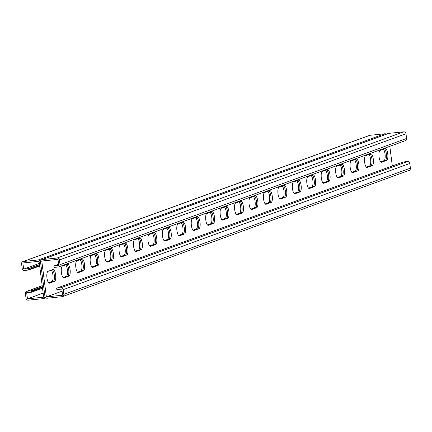 <?xml version="1.0" encoding="UTF-8"?>
<svg xmlns="http://www.w3.org/2000/svg" width="432" height="432" viewBox="0 0 432 432"><rect width="100%" height="100%" fill="white"/><g stroke="black" fill="none" stroke-linecap="round" stroke-linejoin="round"><path stroke-width="0.65" d="M39.344 263.401L23.647 269.114L28.598 268.607L39.49 264.546M38.875 266.236L39.614 266.08L39.431 264.665M38.156 266.501L38.891 266.339L38.707 264.924M37.433 266.765L38.167 266.603L37.989 265.189M36.709 267.025L37.444 266.868L37.265 265.453M35.991 267.289L36.725 267.127L36.542 265.712M35.267 267.554L36.002 267.392L35.818 265.977M34.544 267.813L35.278 267.656L35.1 266.242M33.82 268.078L34.56 267.916L34.376 266.501M33.102 268.342L33.836 268.18L33.653 266.765M32.378 268.601L33.113 268.445L32.935 267.03M31.655 268.866L32.395 268.704L32.211 267.289M30.937 269.131L31.671 268.969L31.487 267.554M30.213 269.39L30.947 269.233L30.769 267.818M29.489 269.654L30.224 269.498L30.046 268.078M28.771 269.919L29.506 269.757L29.322 268.342M62.068 291.168L46.37 296.881L41.78 261.036L57.996 259.362L58.779 265.496L53.827 266.009L54.005 267.424L58.288 266.981A2.144 2.03 70 0 0 60.043 264.649L59.438 259.934A2.144 2.03 70 0 0 57.137 258.017L42.271 259.551A2.144 2.03 70 0 0 40.516 261.884L44.928 296.314L40.516 261.884A2.144 2.03 -110 0 0 38.221 259.967L23.355 261.5A2.144 2.03 -110 0 0 21.6 263.833L22.205 268.547A2.144 2.03 -110 0 0 24.505 270.464L28.782 270.022L28.598 268.607M383.4 149.224A5.962 1.868 84.1 0 1 385.166 155.52A5.962 1.868 84.1 0 1 383.989 160.645L380.711 161.838M368.96 154.483A5.962 1.868 84.1 0 1 370.726 160.78A5.962 1.868 84.1 0 1 369.549 165.904L366.271 167.098M239.004 201.803A5.962 1.868 84.1 0 1 240.77 208.105A5.962 1.868 84.1 0 1 239.593 213.23L236.315 214.423M224.564 207.063A5.962 1.868 84.1 0 1 226.33 213.359A5.962 1.868 84.1 0 1 225.153 218.484L221.875 219.677M253.444 196.549A5.962 1.868 84.1 0 1 255.209 202.846A5.962 1.868 84.1 0 1 254.032 207.97L250.754 209.164M267.883 191.29A5.962 1.868 84.1 0 1 269.649 197.586A5.962 1.868 84.1 0 1 268.472 202.711L265.194 203.904M282.323 186.03A5.962 1.868 84.1 0 1 284.089 192.326A5.962 1.868 84.1 0 1 282.911 197.451L279.634 198.644M296.762 180.77A5.962 1.868 84.1 0 1 298.528 187.072A5.962 1.868 84.1 0 1 297.351 192.197L294.073 193.39M311.202 175.516A5.962 1.868 84.1 0 1 312.968 181.813A5.962 1.868 84.1 0 1 311.791 186.937L308.513 188.131M325.642 170.257A5.962 1.868 84.1 0 1 327.407 176.553A5.962 1.868 84.1 0 1 326.23 181.678L322.952 182.871M340.081 164.997A5.962 1.868 84.1 0 1 341.847 171.299A5.962 1.868 84.1 0 1 340.67 176.418L337.392 177.611M354.521 159.737A5.962 1.868 84.1 0 1 356.287 166.039A5.962 1.868 84.1 0 1 355.109 171.164L351.832 172.357M43.151 293.117L27.454 298.831L43.67 297.162L39.074 261.311L22.858 262.985L23.647 269.114M51.289 270.162A5.962 1.868 -95.9 0 1 53.05 276.458A5.962 1.868 -95.9 0 1 51.872 281.583L53.228 281.443A5.962 1.868 84.1 0 0 54.378 275.897A5.962 1.868 84.1 0 0 52.358 269.773A5.962 1.868 -95.9 0 1 54.378 275.897A5.962 1.868 -95.9 0 1 53.228 281.443L48.881 283.03L54.578 281.308A5.962 1.868 84.1 0 0 55.652 274.984A5.962 1.868 84.1 0 0 53.212 269.482A5.962 1.868 84.1 0 0 53.066 269.514L48.011 271.355A5.962 1.868 84.1 0 0 46.937 277.673A5.962 1.868 84.1 0 0 49.378 283.181A5.962 1.868 84.1 0 0 49.523 283.144L54.578 281.308M48.6 282.776L51.872 281.583M65.729 264.902A5.962 1.868 -95.9 0 1 67.489 271.204A5.962 1.868 -95.9 0 1 66.312 276.323L67.667 276.188A5.962 1.868 84.1 0 0 68.818 270.637A5.962 1.868 84.1 0 0 66.798 264.514A5.962 1.868 -95.9 0 1 68.818 270.637A5.962 1.868 -95.9 0 1 67.667 276.188L63.32 277.771L69.017 276.048A5.962 1.868 84.1 0 0 70.092 269.725A5.962 1.868 84.1 0 0 67.651 264.222A5.962 1.868 84.1 0 0 67.505 264.254L62.451 266.096A5.962 1.868 84.1 0 0 61.376 272.419A5.962 1.868 84.1 0 0 63.817 277.922A5.962 1.868 84.1 0 0 63.963 277.889L69.017 276.048M63.04 277.517L66.312 276.323M195.685 217.577A5.962 1.868 -95.9 0 1 197.451 223.879A5.962 1.868 -95.9 0 1 196.274 229.003L197.624 228.863A5.962 1.868 84.1 0 0 198.774 223.317A5.962 1.868 84.1 0 0 196.754 217.188A5.962 1.868 -95.9 0 1 198.774 223.317A5.962 1.868 -95.9 0 1 197.624 228.863L193.277 230.445L198.974 228.722A5.962 1.868 84.1 0 0 200.054 222.404A5.962 1.868 84.1 0 0 197.608 216.896A5.962 1.868 84.1 0 0 197.462 216.934L192.407 218.77A5.962 1.868 84.1 0 0 191.333 225.094A5.962 1.868 84.1 0 0 193.774 230.596A5.962 1.868 84.1 0 0 193.919 230.564L198.974 228.722M192.996 230.197L196.274 229.003M210.125 212.323A5.962 1.868 -95.9 0 1 211.891 218.619A5.962 1.868 -95.9 0 1 210.713 223.744L212.063 223.603A5.962 1.868 84.1 0 0 213.214 218.057A5.962 1.868 84.1 0 0 211.194 211.934A5.962 1.868 -95.9 0 1 213.214 218.057A5.962 1.868 -95.9 0 1 212.063 223.603L207.716 225.185L213.413 223.463A5.962 1.868 84.1 0 0 214.493 217.145A5.962 1.868 84.1 0 0 212.047 211.642A5.962 1.868 84.1 0 0 211.901 211.675L206.847 213.516A5.962 1.868 84.1 0 0 205.772 219.834A5.962 1.868 84.1 0 0 208.213 225.337A5.962 1.868 84.1 0 0 208.359 225.304L213.413 223.463M207.436 224.937L210.713 223.744M181.246 222.836A5.962 1.868 -95.9 0 1 183.011 229.138A5.962 1.868 -95.9 0 1 181.834 234.263L183.184 234.122A5.962 1.868 84.1 0 0 184.334 228.577A5.962 1.868 84.1 0 0 182.315 222.448A5.962 1.868 -95.9 0 1 184.334 228.577A5.962 1.868 -95.9 0 1 183.184 234.122L178.837 235.705L184.534 233.982A5.962 1.868 84.1 0 0 185.614 227.659A5.962 1.868 84.1 0 0 183.168 222.156A5.962 1.868 84.1 0 0 183.022 222.188L177.968 224.03A5.962 1.868 84.1 0 0 176.893 230.353A5.962 1.868 84.1 0 0 179.334 235.856A5.962 1.868 84.1 0 0 179.48 235.823L184.534 233.982M178.556 235.451L181.834 234.263M166.806 228.096A5.962 1.868 -95.9 0 1 168.572 234.392A5.962 1.868 -95.9 0 1 167.395 239.517L168.745 239.377A5.962 1.868 84.1 0 0 169.895 233.831A5.962 1.868 84.1 0 0 167.875 227.707A5.962 1.868 -95.9 0 1 169.895 233.831A5.962 1.868 -95.9 0 1 168.745 239.377L164.398 240.964L170.095 239.242A5.962 1.868 84.1 0 0 171.175 232.918A5.962 1.868 84.1 0 0 168.728 227.416A5.962 1.868 84.1 0 0 168.583 227.448L163.528 229.289A5.962 1.868 84.1 0 0 162.454 235.607A5.962 1.868 84.1 0 0 164.894 241.115A5.962 1.868 84.1 0 0 165.04 241.083L170.095 239.242M164.117 240.71L167.395 239.517M152.366 233.356A5.962 1.868 -95.9 0 1 154.132 239.652A5.962 1.868 -95.9 0 1 152.95 244.777L154.305 244.636A5.962 1.868 84.1 0 0 155.455 239.09A5.962 1.868 84.1 0 0 153.436 232.961A5.962 1.868 -95.9 0 1 155.455 239.09A5.962 1.868 -95.9 0 1 154.305 244.636L149.958 246.218L155.655 244.496A5.962 1.868 84.1 0 0 156.735 238.178A5.962 1.868 84.1 0 0 154.289 232.675A5.962 1.868 84.1 0 0 154.143 232.708L149.089 234.549A5.962 1.868 84.1 0 0 148.014 240.867A5.962 1.868 84.1 0 0 150.455 246.37A5.962 1.868 84.1 0 0 150.601 246.337L155.655 244.496M149.677 245.97L152.95 244.777M137.927 238.61A5.962 1.868 -95.9 0 1 139.693 244.912A5.962 1.868 -95.9 0 1 138.51 250.036L139.865 249.896A5.962 1.868 84.1 0 0 141.016 244.35A5.962 1.868 84.1 0 0 138.996 238.221A5.962 1.868 -95.9 0 1 141.016 244.35A5.962 1.868 -95.9 0 1 139.865 249.896L135.518 251.478L141.215 249.755A5.962 1.868 84.1 0 0 142.295 243.437A5.962 1.868 84.1 0 0 139.849 237.929A5.962 1.868 84.1 0 0 139.703 237.967L134.649 239.803A5.962 1.868 84.1 0 0 133.574 246.127A5.962 1.868 84.1 0 0 136.015 251.629A5.962 1.868 84.1 0 0 136.161 251.597L141.215 249.755M135.238 251.23L138.51 250.036M123.487 243.869A5.962 1.868 -95.9 0 1 125.253 250.171A5.962 1.868 -95.9 0 1 124.07 255.29L125.426 255.155A5.962 1.868 84.1 0 0 126.576 249.61A5.962 1.868 84.1 0 0 124.556 243.481A5.962 1.868 -95.9 0 1 126.576 249.61A5.962 1.868 -95.9 0 1 125.426 255.155L121.079 256.738L126.776 255.015A5.962 1.868 84.1 0 0 127.856 248.692A5.962 1.868 84.1 0 0 125.41 243.189A5.962 1.868 84.1 0 0 125.264 243.221L120.209 245.063A5.962 1.868 84.1 0 0 119.135 251.386A5.962 1.868 84.1 0 0 121.576 256.889A5.962 1.868 84.1 0 0 121.721 256.856L126.776 255.015M120.798 256.484L124.07 255.29M109.048 249.129A5.962 1.868 -95.9 0 1 110.813 255.425A5.962 1.868 -95.9 0 1 109.631 260.55L110.986 260.41A5.962 1.868 84.1 0 0 112.136 254.864A5.962 1.868 84.1 0 0 110.117 248.74A5.962 1.868 -95.9 0 1 112.136 254.864A5.962 1.868 -95.9 0 1 110.986 260.41L106.639 261.997L112.336 260.275A5.962 1.868 84.1 0 0 113.416 253.951A5.962 1.868 84.1 0 0 110.97 248.449A5.962 1.868 84.1 0 0 110.824 248.481L105.77 250.322A5.962 1.868 84.1 0 0 104.695 256.64A5.962 1.868 84.1 0 0 107.136 262.148A5.962 1.868 84.1 0 0 107.282 262.111L112.336 260.275M106.358 261.743L109.631 260.55M94.608 254.389A5.962 1.868 -95.9 0 1 96.374 260.685A5.962 1.868 -95.9 0 1 95.191 265.81L96.547 265.669A5.962 1.868 84.1 0 0 97.697 260.123A5.962 1.868 84.1 0 0 95.677 253.994A5.962 1.868 -95.9 0 1 97.697 260.123A5.962 1.868 -95.9 0 1 96.547 265.669L92.2 267.251L97.897 265.529A5.962 1.868 84.1 0 0 98.977 259.211A5.962 1.868 84.1 0 0 96.53 253.708A5.962 1.868 84.1 0 0 96.385 253.741L91.33 255.582A5.962 1.868 84.1 0 0 90.256 261.9A5.962 1.868 84.1 0 0 92.696 267.403A5.962 1.868 84.1 0 0 92.842 267.37L97.897 265.529M91.919 267.003L95.191 265.81M80.168 259.643A5.962 1.868 -95.9 0 1 81.934 265.945A5.962 1.868 -95.9 0 1 80.752 271.069L82.107 270.929A5.962 1.868 84.1 0 0 83.257 265.383A5.962 1.868 84.1 0 0 81.238 259.254A5.962 1.868 -95.9 0 1 83.257 265.383A5.962 1.868 -95.9 0 1 82.107 270.929L77.76 272.511L83.457 270.788A5.962 1.868 84.1 0 0 84.532 264.47A5.962 1.868 84.1 0 0 82.091 258.962A5.962 1.868 84.1 0 0 81.945 258.995L76.891 260.836A5.962 1.868 84.1 0 0 75.816 267.16A5.962 1.868 84.1 0 0 78.257 272.662A5.962 1.868 84.1 0 0 78.403 272.63L83.457 270.788M77.479 272.263L80.752 271.069M386.689 160.369L381.634 162.205A5.962 1.868 -95.9 0 1 381.494 162.243A5.962 1.868 -95.9 0 1 379.048 156.735A5.962 1.868 -95.9 0 1 380.128 150.417L385.182 148.576A5.962 1.868 -95.9 0 1 385.322 148.543A5.962 1.868 -95.9 0 1 387.769 154.046A5.962 1.868 -95.9 0 1 386.689 160.369L380.992 162.092L385.339 160.504A5.962 1.868 84.1 0 0 386.489 154.958A5.962 1.868 84.1 0 0 384.475 148.835A5.962 1.868 -95.9 0 1 386.489 154.958A5.962 1.868 -95.9 0 1 385.339 160.504L383.989 160.645M372.249 165.623L367.195 167.465A5.962 1.868 -95.9 0 1 367.054 167.497A5.962 1.868 -95.9 0 1 364.608 161.995A5.962 1.868 -95.9 0 1 365.688 155.677L370.742 153.835A5.962 1.868 -95.9 0 1 370.883 153.803A5.962 1.868 -95.9 0 1 373.329 159.305A5.962 1.868 -95.9 0 1 372.249 165.623L366.552 167.346L370.899 165.764A5.962 1.868 84.1 0 0 372.049 160.218A5.962 1.868 84.1 0 0 370.035 154.089A5.962 1.868 -95.9 0 1 372.049 160.218A5.962 1.868 -95.9 0 1 370.899 165.764L369.549 165.904M242.293 212.949L237.238 214.79A5.962 1.868 -95.9 0 1 237.092 214.823A5.962 1.868 -95.9 0 1 234.652 209.32A5.962 1.868 -95.9 0 1 235.726 202.997L240.781 201.155A5.962 1.868 -95.9 0 1 240.926 201.123A5.962 1.868 -95.9 0 1 243.373 206.631A5.962 1.868 -95.9 0 1 242.293 212.949L236.596 214.672L240.943 213.089A5.962 1.868 84.1 0 0 242.093 207.544A5.962 1.868 84.1 0 0 240.079 201.415A5.962 1.868 -95.9 0 1 242.093 207.544A5.962 1.868 -95.9 0 1 240.943 213.089L239.593 213.23M227.853 218.209L222.799 220.05A5.962 1.868 -95.9 0 1 222.653 220.082A5.962 1.868 -95.9 0 1 220.212 214.574A5.962 1.868 -95.9 0 1 221.287 208.256L226.341 206.415A5.962 1.868 -95.9 0 1 226.487 206.383A5.962 1.868 -95.9 0 1 228.933 211.885A5.962 1.868 -95.9 0 1 227.853 218.209L222.156 219.931L226.503 218.349A5.962 1.868 84.1 0 0 227.653 212.798A5.962 1.868 84.1 0 0 225.634 206.674A5.962 1.868 -95.9 0 1 227.653 212.798A5.962 1.868 -95.9 0 1 226.503 218.349L225.153 218.484M256.732 207.689L251.678 209.531A5.962 1.868 -95.9 0 1 251.532 209.563A5.962 1.868 -95.9 0 1 249.091 204.061A5.962 1.868 -95.9 0 1 250.166 197.737L255.22 195.901A5.962 1.868 -95.9 0 1 255.366 195.863A5.962 1.868 -95.9 0 1 257.812 201.371A5.962 1.868 -95.9 0 1 256.732 207.689L251.035 209.412L255.382 207.83A5.962 1.868 84.1 0 0 256.532 202.284A5.962 1.868 84.1 0 0 254.518 196.155A5.962 1.868 -95.9 0 1 256.532 202.284A5.962 1.868 -95.9 0 1 255.382 207.83L254.032 207.97M271.172 202.435L266.117 204.271A5.962 1.868 -95.9 0 1 265.977 204.309A5.962 1.868 -95.9 0 1 263.531 198.801A5.962 1.868 -95.9 0 1 264.605 192.483L269.66 190.642A5.962 1.868 -95.9 0 1 269.806 190.609A5.962 1.868 -95.9 0 1 272.252 196.112A5.962 1.868 -95.9 0 1 271.172 202.435L265.475 204.158L269.822 202.57A5.962 1.868 84.1 0 0 270.972 197.024A5.962 1.868 84.1 0 0 268.958 190.901A5.962 1.868 -95.9 0 1 270.972 197.024A5.962 1.868 -95.9 0 1 269.822 202.57L268.472 202.711M285.611 197.176L280.557 199.017A5.962 1.868 -95.9 0 1 280.417 199.049A5.962 1.868 -95.9 0 1 277.97 193.541A5.962 1.868 -95.9 0 1 279.05 187.223L284.099 185.382A5.962 1.868 -95.9 0 1 284.245 185.35A5.962 1.868 -95.9 0 1 286.691 190.852A5.962 1.868 -95.9 0 1 285.611 197.176L279.914 198.898L284.261 197.316A5.962 1.868 84.1 0 0 285.412 191.765A5.962 1.868 84.1 0 0 283.397 185.641A5.962 1.868 -95.9 0 1 285.412 191.765A5.962 1.868 -95.9 0 1 284.261 197.316L282.911 197.451M300.051 191.916L294.997 193.757A5.962 1.868 -95.9 0 1 294.856 193.79A5.962 1.868 -95.9 0 1 292.41 188.287A5.962 1.868 -95.9 0 1 293.49 181.964L298.539 180.122A5.962 1.868 -95.9 0 1 298.685 180.09A5.962 1.868 -95.9 0 1 301.131 185.598A5.962 1.868 -95.9 0 1 300.051 191.916L294.354 193.639L298.701 192.056A5.962 1.868 84.1 0 0 299.851 186.511A5.962 1.868 84.1 0 0 297.837 180.382A5.962 1.868 -95.9 0 1 299.851 186.511A5.962 1.868 -95.9 0 1 298.701 192.056L297.351 192.197M314.491 186.656L309.436 188.498A5.962 1.868 -95.9 0 1 309.296 188.53A5.962 1.868 -95.9 0 1 306.85 183.028A5.962 1.868 -95.9 0 1 307.93 176.71L312.979 174.868A5.962 1.868 -95.9 0 1 313.124 174.836A5.962 1.868 -95.9 0 1 315.571 180.338A5.962 1.868 -95.9 0 1 314.491 186.656L308.794 188.379L313.141 186.797A5.962 1.868 84.1 0 0 314.291 181.251A5.962 1.868 84.1 0 0 312.277 175.122A5.962 1.868 -95.9 0 1 314.291 181.251A5.962 1.868 -95.9 0 1 313.141 186.797L311.791 186.937M328.93 181.402L323.876 183.238A5.962 1.868 -95.9 0 1 323.735 183.276A5.962 1.868 -95.9 0 1 321.289 177.768A5.962 1.868 -95.9 0 1 322.369 171.45L327.418 169.609A5.962 1.868 -95.9 0 1 327.564 169.576A5.962 1.868 -95.9 0 1 330.01 175.079A5.962 1.868 -95.9 0 1 328.93 181.402L323.233 183.125L327.58 181.537A5.962 1.868 84.1 0 0 328.73 175.991A5.962 1.868 84.1 0 0 326.716 169.868A5.962 1.868 -95.9 0 1 328.73 175.991A5.962 1.868 -95.9 0 1 327.58 181.537L326.23 181.678M343.37 176.143L338.315 177.984A5.962 1.868 -95.9 0 1 338.175 178.016A5.962 1.868 -95.9 0 1 335.729 172.514A5.962 1.868 -95.9 0 1 336.809 166.19L341.863 164.349A5.962 1.868 -95.9 0 1 342.004 164.317A5.962 1.868 -95.9 0 1 344.45 169.819A5.962 1.868 -95.9 0 1 343.37 176.143L337.673 177.865L342.02 176.283A5.962 1.868 84.1 0 0 343.17 170.732A5.962 1.868 84.1 0 0 341.156 164.608A5.962 1.868 -95.9 0 1 343.17 170.732A5.962 1.868 -95.9 0 1 342.02 176.283L340.67 176.418M357.809 170.883L352.755 172.724A5.962 1.868 -95.9 0 1 352.615 172.757A5.962 1.868 -95.9 0 1 350.168 167.254A5.962 1.868 -95.9 0 1 351.248 160.931L356.303 159.089A5.962 1.868 -95.9 0 1 356.443 159.057A5.962 1.868 -95.9 0 1 358.889 164.565A5.962 1.868 -95.9 0 1 357.809 170.883L352.112 172.606L356.459 171.023A5.962 1.868 84.1 0 0 357.61 165.478A5.962 1.868 84.1 0 0 355.595 159.349A5.962 1.868 -95.9 0 1 357.61 165.478A5.962 1.868 -95.9 0 1 356.459 171.023L355.109 171.164M386.262 134.228A2.144 2.03 -110 0 0 384.772 133.774L369.911 135.302A2.144 2.03 -110 0 0 369.446 135.41L22.891 261.608M41.715 288.403L42.449 288.247L42.331 286.713M40.997 288.668L41.731 288.511L41.445 287.01L42.271 286.832M40.273 288.932L41.008 288.77L40.721 287.275L41.548 287.091M39.55 289.192L40.284 289.035L39.998 287.534L40.824 287.356M38.826 289.456L39.566 289.3L39.28 287.798L40.106 287.62M38.108 289.721L38.842 289.559L38.556 288.063L39.382 287.885M37.384 289.985L38.119 289.823L37.832 288.322L38.659 288.144M36.661 290.245L37.4 290.088L37.109 288.587L37.94 288.409M35.942 290.509L36.677 290.347L36.391 288.851L37.217 288.673M35.219 290.774L35.953 290.612L35.667 289.116L36.493 288.932M34.495 291.033L35.23 290.876L34.943 289.375L35.775 289.197M33.777 291.298L34.511 291.136L34.225 289.64L35.051 289.462M33.053 291.562L33.788 291.4L33.502 289.904L34.328 289.721M32.33 291.821L33.064 291.665L32.778 290.164L33.604 289.985M31.606 292.086L32.346 291.924L32.06 290.428L32.886 290.25M27.454 298.831L26.665 292.702L31.622 292.189L31.336 290.693L32.162 290.509M57.402 288.014L60.944 287.734A2.144 2.03 -110 0 1 63.245 289.645L63.844 294.365A2.144 2.03 -110 0 1 62.089 296.698L47.228 298.226A2.144 2.03 -110 0 1 44.928 296.314A2.144 2.03 70 0 1 43.173 298.647L28.312 300.175A2.144 2.03 70 0 1 26.012 298.264L25.407 293.544A2.144 2.03 70 0 1 27.162 291.217L31.439 290.774M46.37 296.881L62.586 295.213L61.803 289.078L56.846 289.591L56.662 288.176M62.554 296.59L409.109 170.392A2.144 2.03 -110 0 0 410.4 168.167L409.795 163.453A2.144 2.03 -110 0 0 407.495 161.536L403.218 161.978L57.386 287.912M389.804 146.324L392.332 166.039M53.827 266.009L58.628 264.325M41.812 259.659L388.363 133.461A2.144 2.03 70 0 1 388.827 133.353L403.688 131.825A2.144 2.03 70 0 1 405.988 133.736L406.593 138.456A2.144 2.03 70 0 1 405.302 140.681L58.747 266.873M38.221 259.967L384.772 133.774M23.355 261.5L369.911 135.302M27.162 291.217L42.206 285.736M60.944 287.734L407.495 161.536M63.844 294.365L410.4 168.167M63.245 289.645L409.795 163.453M381.634 162.205L381.343 162.238M352.755 172.724L352.463 172.757M338.315 177.984L338.024 178.011M323.876 183.238L323.584 183.271M309.436 188.498L309.145 188.53M294.997 193.757L294.705 193.784M280.557 199.017L280.265 199.044M266.117 204.271L265.826 204.304M251.678 209.531L251.386 209.563M237.238 214.79L236.947 214.817M222.799 220.05L222.507 220.077M367.195 167.465L366.903 167.497M42.271 259.551L388.827 133.353M57.137 258.017L403.688 131.825M59.438 259.934L405.988 133.736M60.043 264.649L406.593 138.456M49.523 283.144L49.232 283.176M78.403 272.63L78.111 272.662M92.842 267.37L92.551 267.403M107.282 262.111L106.99 262.143M121.721 256.856L121.43 256.883M136.161 251.597L135.869 251.629M150.601 246.337L150.309 246.37M165.04 241.083L164.749 241.11M179.48 235.823L179.188 235.85M193.919 230.564L193.628 230.596M208.359 225.304L208.067 225.337M63.963 277.889L63.671 277.916M43.637 298.539L45.738 297.772M26.698 291.319L42.196 285.676"/></g></svg>
